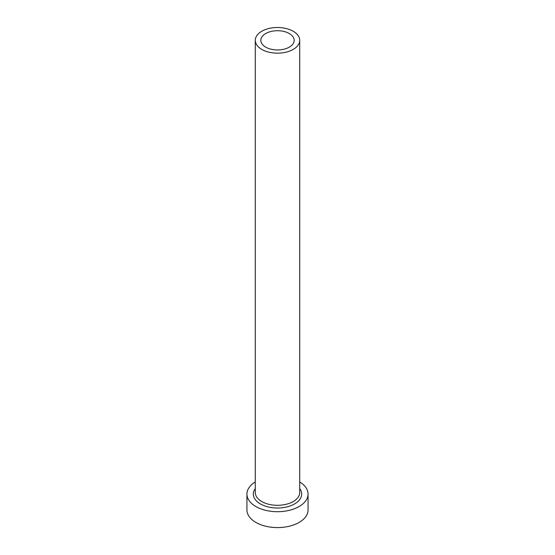 <?xml version="1.0" encoding="UTF-8"?>
<svg xmlns="http://www.w3.org/2000/svg" width="555" height="555" viewBox="0 0 555 555"><rect width="100%" height="100%" fill="white"/><g stroke="black" fill="none" stroke-linecap="round" stroke-linejoin="round"><path stroke-width="0.83" d="M289.287 33.529A16.671 9.622 0 0 0 271.118 31.448A16.671 9.622 0 0 0 260.829 40.335A16.671 9.622 0 0 0 265.713 47.14A16.671 9.622 0 0 0 283.882 49.228A16.671 9.622 0 0 0 294.171 40.335A16.671 9.622 0 0 0 289.287 33.529M261.78 49.409A22.228 12.834 0 0 0 286.005 52.191A22.228 12.834 0 0 0 299.728 40.335A22.228 12.834 0 0 0 293.22 31.26A22.228 12.834 0 0 0 268.995 28.478A22.228 12.834 0 0 0 255.272 40.335A22.228 12.834 0 0 0 261.78 49.409M255.272 481.955A30.567 17.649 0 0 0 246.933 494.061A30.567 17.649 0 0 0 255.89 506.542A30.567 17.649 0 0 0 289.197 510.364A30.567 17.649 0 0 0 308.067 494.061A30.567 17.649 0 0 0 299.728 481.955M246.933 494.061L246.933 509.941A30.567 17.649 0 0 0 255.89 522.421A30.567 17.649 0 0 0 289.197 526.244A30.567 17.649 0 0 0 308.067 509.941L308.067 494.061M299.728 488.58A24.17 13.958 180 0 1 291.042 505.626A24.17 13.958 180 0 1 260.406 503.933A24.17 13.958 180 0 1 255.272 488.58M255.272 40.335L255.272 492.472A22.228 12.834 0 0 0 261.78 501.547A22.228 12.834 0 0 0 286.005 504.329A22.228 12.834 0 0 0 299.728 492.472L299.728 40.335"/></g></svg>
